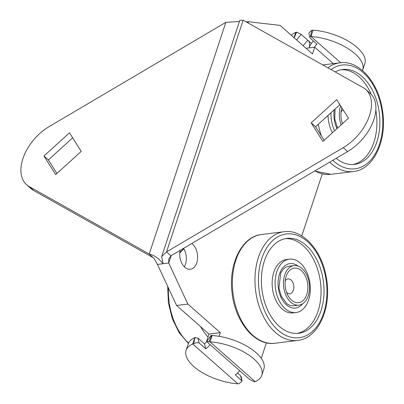 <?xml version="1.0" encoding="UTF-8"?>
<svg xmlns="http://www.w3.org/2000/svg" width="404" height="404" viewBox="0 0 404 404"><rect width="100%" height="100%" fill="white"/><g stroke="black" fill="none" stroke-linecap="round" stroke-linejoin="round"><path stroke-width="0.61" d="M239.426 21.493L225.851 22.351L49.152 126.578A39.839 24.482 -48.6 0 0 26.674 184.774A39.839 24.482 -48.6 0 0 29.29 186.633L149.233 254.03L154.146 258.565L157.439 264.418L176.588 305.485L209.009 334.063L206.772 340.819A3.984 2.449 131.4 0 1 204.449 343.834L197.879 338.042L194.799 337.653A39.839 17.917 -161.7 0 0 188.208 343.976L186.113 350.308A39.839 17.917 -161.7 0 0 237.865 383.8L239.052 383.729L242.067 381.038L235.29 374.836A11.453 7.04 -48.6 0 0 239.602 370.645M184.31 266.822A13.696 8.878 82.9 0 0 183.578 248.334M247.066 22.392L248.516 21.76L246.238 21.927M248.112 22.983L248.516 21.76L280.053 25.376L312.474 53.954L314.706 47.197A3.984 2.449 131.4 0 1 317.029 44.182L310.464 38.39L309.742 37.203L310.484 36.471L310.989 36.527A39.839 17.917 18.3 0 1 362.741 70.018A39.839 17.917 18.3 0 1 362.539 70.559M322.281 173.902L301.778 235.901M266.418 342.814L261.287 358.343M242.067 381.038L241.208 376.791L240.486 375.599L237.537 373.003M219.084 336.335L220.296 332.659L187.88 304.086L168.731 263.014L163.085 263.716L161.681 256.57L166.544 251.879L343.249 147.652A39.839 24.482 -48.6 0 0 365.726 89.451A39.839 24.482 -48.6 0 0 363.11 87.597L243.163 20.2L239.835 20.266L161.681 256.57M209.009 334.063L220.296 332.659M176.588 305.485L187.88 304.086M157.439 264.418L163.085 263.716C158.979 258.555 154.363 255.328 149.233 254.03L225.851 22.351M191.784 243.496A13.696 8.878 -97.1 0 1 192.501 244.072A13.696 8.878 -97.1 0 1 197.556 258.868A13.696 8.878 -97.1 0 1 190.35 269.276A13.696 8.878 -97.1 0 1 180.063 250.409M26.674 184.774L31.093 188.673A39.839 24.482 -48.6 0 0 33.709 190.526L153.525 257.853M72.675 137.835L48.384 159.913L56.929 173.468M303.141 45.728L307.782 40.218A11.453 7.04 131.4 0 1 307.979 40.38A11.453 7.04 131.4 0 1 309.06 47.899A11.453 7.04 131.4 0 1 313.494 41.062M294.006 37.678L295.768 32.34L296.627 32.158L301.217 34.431L307.782 40.218M194.799 337.653L192.703 343.986A39.839 17.917 -161.7 0 0 186.113 350.308M204.449 343.834L205.737 348.783L199.167 342.996C197.738 342.451 195.879 342.673 193.607 343.668L192.703 343.986L237.865 383.8M210.055 344.592A11.453 7.04 131.4 0 1 205.737 348.783M213.499 347.637L242.971 373.614A11.453 7.04 -48.6 0 0 243.163 373.776L249.733 379.563L254.318 381.836L255.182 381.649A39.839 17.917 -161.7 0 0 261.767 375.326L263.863 368.993A39.839 17.917 -161.7 0 0 212.11 335.502L210.014 341.84L208.873 341.774C206.722 341.329 206.141 341.405 207.126 342.006L213.696 347.799A11.453 7.04 131.4 0 1 213.499 347.637A11.453 7.04 131.4 0 1 213.317 347.46M171.16 255.661L168.731 263.014L168.776 258.919L170.963 255.777L166.544 251.879L243.163 20.2M55.676 174.604L81.219 151.389L69.503 132.8L43.96 156.015L55.676 174.604M48.384 159.913L43.96 156.015M212.11 335.502L211.055 335.365L206.661 341.511L207.126 342.006M309.742 37.203L308.883 32.956L311.898 30.265L313.08 30.194A39.839 17.917 18.3 0 1 364.837 63.68L362.741 70.018M291.289 35.284A39.839 17.917 18.3 0 1 295.768 32.34M170.963 255.777L347.667 151.545A39.839 24.482 -48.6 0 0 370.145 93.349L365.726 89.451M336.719 99.626L311.176 122.841L322.892 141.43L348.435 118.215L336.719 99.626M339.89 104.656L315.6 126.735L324.144 140.294M340.703 62.721L310.989 36.527L313.08 30.194M261.767 375.326A39.839 17.917 -161.7 0 0 210.014 341.84L255.182 381.649M315.6 126.735L311.176 122.841M336.168 158.328A47.808 30.987 82.9 0 0 354.459 164.377A47.808 30.987 82.9 0 0 378.912 110.297A47.808 30.987 82.9 0 0 342.678 69.488A47.808 30.987 82.9 0 0 335.219 71.927M318.337 124.245A47.808 30.987 82.9 0 0 321.392 135.926M323.049 279.214A47.808 30.987 82.9 0 0 286.815 238.405A47.808 30.987 82.9 0 0 261.959 289.663A47.808 30.987 82.9 0 0 298.596 333.29A47.808 30.987 82.9 0 0 323.049 279.214M352.97 164.504A47.808 30.987 82.9 0 0 375.947 110.666A47.808 30.987 82.9 0 0 375.841 110.029M371.276 94.455A47.808 30.987 82.9 0 0 341.203 69.73M297.107 333.416A47.808 30.987 82.9 0 0 320.089 279.578A47.808 30.987 82.9 0 0 285.34 238.643M328.008 115.453A26.891 17.428 82.9 0 0 332.421 132.764M289.39 259.161L286.431 259.53A26.891 17.428 82.9 0 0 272.447 288.36A26.891 17.428 82.9 0 0 293.057 312.898L296.021 312.534A26.891 17.428 82.9 0 0 309.772 282.113A26.891 17.428 82.9 0 0 289.39 259.161A26.891 17.428 82.9 0 0 275.407 287.991A26.891 17.428 82.9 0 0 296.021 312.534M330.977 112.756A26.891 17.428 82.9 0 0 334.588 130.8M340.628 105.828A19.917 12.908 82.9 0 0 341.168 124.816M293.077 303.853A19.917 12.908 82.9 0 0 298.925 305.146A19.917 12.908 82.9 0 0 309.282 283.79A19.917 12.908 82.9 0 0 294.016 265.61A19.917 12.908 82.9 0 0 283.431 282.497A19.917 12.908 82.9 0 0 293.077 303.853M341.88 107.812A17.428 11.297 82.9 0 0 341.663 108.57A17.428 11.297 82.9 0 0 342.501 123.604M293.501 301.546A17.428 11.297 82.9 0 0 307.383 292.223A17.428 11.297 82.9 0 0 300.167 269.67A17.428 11.297 82.9 0 0 285.8 277.482A17.428 11.297 82.9 0 0 288.057 295.647A17.428 11.297 82.9 0 0 293.501 301.546M343.324 110.11A7.469 4.843 82.9 0 0 341.042 112.054M286.603 292.42A7.469 4.843 82.9 0 0 287.668 293.243A7.469 4.843 82.9 0 0 293.435 289.981A7.469 4.843 82.9 0 0 291.496 280.432A7.469 4.843 82.9 0 0 285.179 280.967M306.03 48.273L314.706 47.197L333.34 63.625M206.772 340.819L207.232 340.759M296.571 39.94L301.217 34.431M294.183 37.835L296.627 32.158M195.021 337.461L193.607 343.668M197.879 338.042L199.167 342.996M240.486 375.599L241.774 380.553M208.015 337.057A54.777 35.502 -97.1 0 1 200.606 326.654M33.709 190.526L29.29 186.633M347.667 151.545L343.249 147.652M188.597 343.011A54.777 35.502 -97.1 0 1 168.443 288.012M179.714 253.232A54.777 35.502 -97.1 0 1 183.881 248.844M211.62 335.401L208.873 341.774M310.484 36.471L311.898 30.265M314.923 170.862A54.777 35.502 82.9 0 0 330.856 174.331L353.434 171.528C374.16 169.624 387.699 139.127 382.33 109.509C378.24 82.002 358.929 59.933 339.936 62.807A54.777 35.502 82.9 0 0 327.947 67.842M274.993 343.243C255.02 346.334 234.896 321.68 232.042 292.562C228.346 264.115 241.779 236.401 261.494 234.522A54.777 35.502 82.9 0 0 233.012 293.259A54.777 35.502 82.9 0 0 274.993 343.243L297.571 340.441C318.296 338.537 331.836 308.04 326.467 278.422C322.382 250.919 303.066 228.846 284.073 231.719A54.777 35.502 82.9 0 0 255.591 290.456A54.777 35.502 82.9 0 0 297.571 340.441M329.725 162.13A54.777 35.502 82.9 0 0 353.434 171.528M332.835 160.297A52.288 33.891 82.9 0 0 369.862 160.979A52.288 33.891 82.9 0 0 381.755 109.676A52.288 33.891 82.9 0 0 331.038 69.579M315.802 126.548A52.288 33.891 82.9 0 0 315.953 127.295M325.892 278.588A52.288 33.891 82.9 0 0 268.806 244.829A52.288 33.891 82.9 0 0 283.416 334.118A52.288 33.891 82.9 0 0 325.892 278.588M334.234 109.797A22.412 14.524 82.9 0 0 336.981 128.624M298.041 266.069A22.412 14.524 82.9 0 0 279.982 272.695A22.412 14.524 82.9 0 0 283.583 301.712A22.412 14.524 82.9 0 0 302.717 303.717M307.979 40.38L311.428 43.42M188.41 343.43L179.204 332.765L172.331 318.822L168.367 302.869L167.675 286.37M179.755 252.611L183.764 248.642M314.66 171.018L330.856 174.331M322.776 64.933L339.936 62.807M261.494 234.522L284.073 231.719M335.052 109.055L334.79 118.988L337.517 128.139M294.016 265.61L288.37 266.312L285.391 267.382L283.265 269.17L280.75 273.064L278.927 287.901L281.26 296.213L286.835 303.752L290.188 305.555L293.279 305.848L298.925 305.146"/></g></svg>
